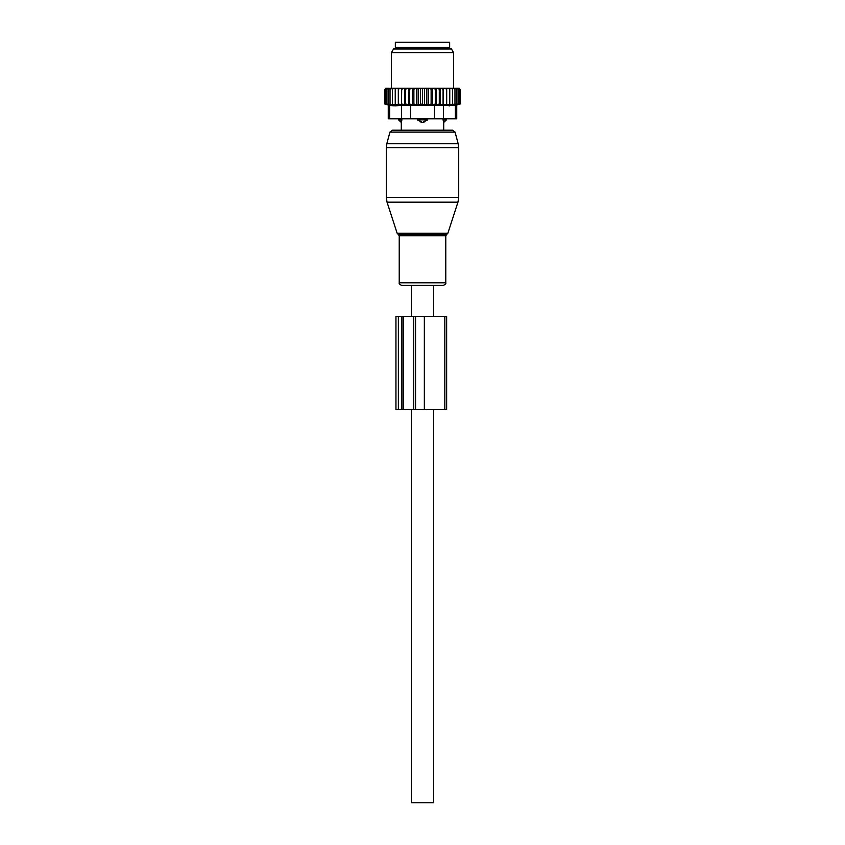 <?xml version="1.0" encoding="UTF-8"?>
<svg xmlns="http://www.w3.org/2000/svg" width="845" height="845" viewBox="0 0 845 845"><rect width="100%" height="100%" fill="white"/><g stroke="black" fill="none" stroke-linecap="round" stroke-linejoin="round"><path stroke-width="1.27" d="M446.857 234.266L447.85 233.262L397.15 233.262L398.143 234.266L446.857 234.266L445.78 235.734L445.78 282.779C446.16 283.688 445.283 284.564 443.15 285.399L433.622 285.399L433.622 316.442M433.622 409.571L433.622 802.75L411.378 802.75L411.378 409.571M443.15 285.399L401.85 285.399L411.378 285.399L411.378 316.442M421.19 122.261A4.14 2.873 -90 0 1 419.627 119.853L417.324 119.853L422.5 122.44L427.676 119.853L419.627 119.853L419.627 118.818M417.324 118.818L417.324 119.853M443.667 122.261L443.065 119.853L443.667 122.261A4.14 2.979 90 0 0 445.294 119.853L443.065 119.853L443.065 118.818M427.676 118.818L427.676 119.853M452.571 130.204L392.429 130.204L389.936 132.116L455.064 132.116L452.571 130.204L443.709 130.204L443.709 122.44L446.456 119.853L445.294 119.853L445.294 118.818M401.935 118.818L401.333 122.261A4.14 2.979 -90 0 1 399.706 119.853L398.544 119.853L398.544 118.818M399.706 118.818L399.706 119.853L401.935 119.853L401.333 122.261M449.656 47.426L395.344 47.426L395.344 42.25L449.656 42.25L449.656 47.426M392.418 88.292L393.728 88.292L392.418 89.327L392.418 88.292L390.031 89.327L390.031 88.292L388.077 89.327L388.077 88.292L386.577 89.327L386.577 88.313L384.929 89.327L385.764 88.292L387.675 88.292M428.605 104.685L426.841 104.083L424.549 104.685L424.549 88.292L428.605 88.292L428.605 104.685L431.119 104.083L432.587 104.685L435.291 104.083L436.442 104.685L439.294 104.083L440.108 104.685L460.071 104.083L456.744 105.023L456.744 118.818L388.256 118.818L388.256 105.023L384.929 104.083L398.312 104.685L398.312 88.292L393.728 88.292M398.312 88.292L415.022 88.292L413.881 89.327L413.881 104.083L412.413 104.685L409.709 104.083L409.181 88.292M424.549 104.685L422.5 104.083L416.395 104.685L416.395 88.292L415.022 88.292M416.395 88.292L419.204 88.292L418.159 89.327L418.159 104.083M420.451 104.685L420.451 88.292L419.204 88.292M420.451 88.292L423.429 88.292L422.5 89.327L422.5 104.083M424.549 88.292L423.429 88.292M428.605 88.292L431.795 88.292L431.119 89.327L431.119 104.083M457.325 88.292L458.423 89.327L458.423 88.313L460.071 89.327L459.236 88.292L431.795 88.292M388.077 88.292L389.218 88.292M390.031 88.292L391.235 88.292M395.238 88.292L395.238 89.327L396.643 88.292M395.238 104.083L395.238 89.327M398.312 104.685L398.375 88.292M399.812 88.292L398.428 89.327M401.47 88.292L401.47 104.685L398.428 104.083M401.47 104.685L401.724 88.292M403.287 88.292L401.935 89.327M404.892 88.292L404.892 104.685L401.935 104.083M404.892 104.685L405.706 104.083L405.336 88.292M407.005 88.292L405.706 89.327M408.558 88.292L408.558 104.685L405.706 104.083M408.558 104.685L409.709 104.083M410.934 88.292L409.709 89.327M412.413 104.685L412.413 88.292M413.205 88.292L413.881 89.327M417.356 88.292L418.159 89.327M421.57 88.292L422.5 89.327M426.841 104.083L426.841 89.327L425.795 88.292M427.644 88.292L426.841 89.327M429.978 88.292L431.119 89.327M434.066 88.292L435.291 89.327L435.819 88.292M437.995 88.292L439.294 89.327L439.664 88.292M441.713 88.292L443.065 89.327L443.276 88.292M445.188 88.292L446.572 89.327L446.625 88.292M448.357 88.292L449.762 89.327L449.762 88.292M451.272 88.292L452.582 89.327L452.582 88.292M454.969 88.292L454.969 89.327L453.765 88.292M456.923 88.292L456.923 89.327L455.782 88.292M459.458 104.083L459.458 89.327M460.071 104.083L460.071 89.327M384.929 104.083L384.929 89.327M385.542 104.083L385.542 89.327M386.577 104.083L386.577 89.327M449.751 105.878L449.065 105.878M453.628 105.583L455.36 105.287C457.198 104.938 457.198 104.938 455.36 105.287C457.198 104.938 457.198 104.938 455.36 105.287L401.597 105.287L401.597 118.818M393.516 105.805L391.341 105.572M397.097 48.978L451.452 48.978L453.543 52.601L391.457 52.601L393.548 48.978L397.097 48.978M401.597 105.287L395.249 105.878L389.64 105.287C387.802 104.938 387.802 104.938 389.64 105.287C387.802 104.938 387.802 104.938 389.64 105.287L389.64 118.818M458.423 104.083L458.423 89.327M416.395 104.685L413.881 104.083M392.418 104.083L392.418 89.327M390.031 104.083L390.031 89.327M388.077 104.083L388.077 89.327M456.923 104.083L456.923 89.327M454.969 104.083L454.969 89.327M452.582 104.083L452.582 89.327M449.762 104.083L449.762 89.327M446.688 104.685L446.688 88.292M446.572 104.083L446.572 89.327M443.53 104.685L443.53 88.292M443.065 104.083L443.065 89.327M440.108 104.685L440.108 88.292M439.294 104.083L439.294 89.327M436.442 104.685L436.442 88.292M435.291 104.083L435.291 89.327M432.587 104.685L432.587 88.292M392.429 130.204L401.291 130.204L401.291 122.44L398.544 119.853M424.348 409.571L424.348 316.442L395.946 316.442L395.946 409.571L446.646 409.571L446.646 316.442L444.829 316.442L444.829 409.571M424.348 316.442L444.829 316.442M425.373 118.818L425.373 119.853A4.14 2.873 90 0 1 423.81 122.261M446.815 48.978L398.185 48.978M434.446 118.818L434.446 105.287M410.554 118.818L410.554 105.287M455.36 118.818L455.36 105.287M443.403 118.818L443.403 105.287M388.478 202.166L387.042 202.166L386.281 197.371L458.719 197.371L457.958 202.166L388.478 202.166M458.719 197.371L458.719 147.759L386.281 147.759L386.281 197.371M445.78 235.734L399.22 235.734L399.22 282.779C398.84 283.688 399.717 284.564 401.85 285.399M458.719 147.759L458.191 143.745L386.809 143.745L389.936 132.116M445.78 282.779L399.22 282.779M398.375 316.442L398.375 409.571M401.871 316.442L401.871 409.571M403.308 316.442L403.308 409.571M413.733 316.442L413.733 409.571M415.56 316.442L415.56 409.571M446.456 118.818L446.456 119.853M398.185 48.461L397.15 47.426M446.815 48.461L447.85 47.426M453.543 88.292L453.543 52.601M391.457 88.292L391.457 52.601M397.15 233.262L387.042 202.166M447.85 233.262L457.958 202.166M398.143 234.266L399.22 235.734M455.064 132.116L458.191 143.745M386.281 147.759L386.809 143.745"/></g></svg>
